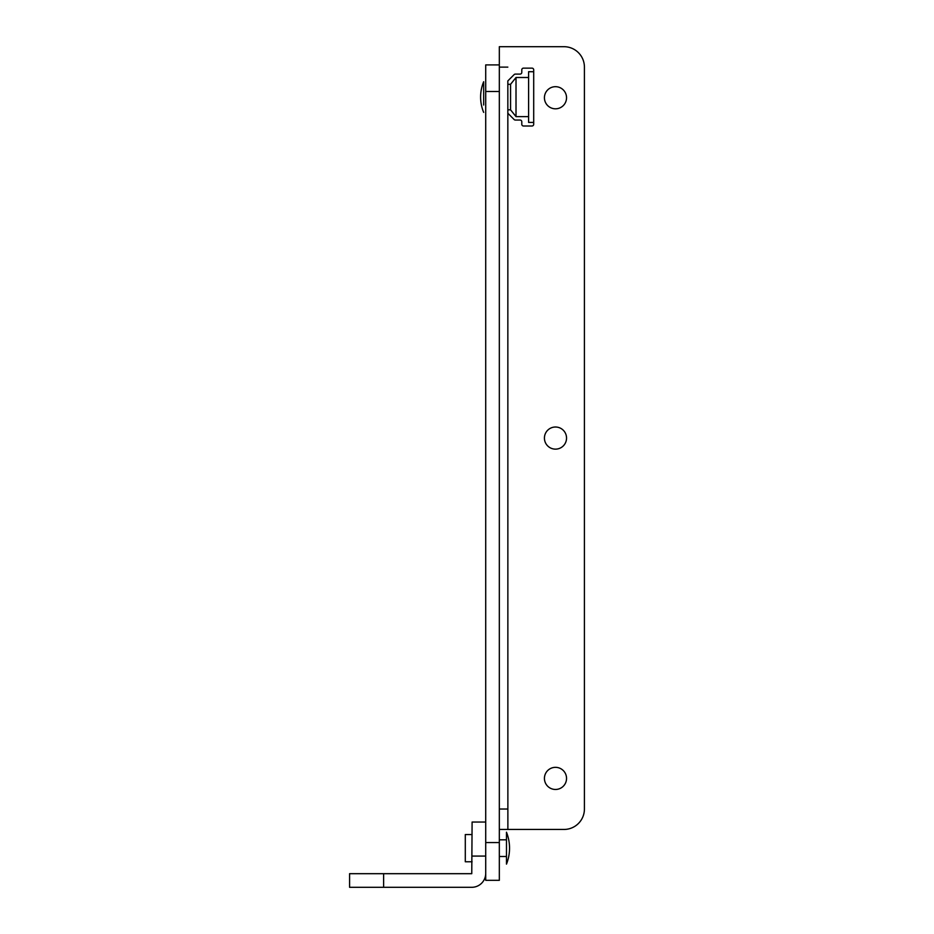 <?xml version="1.0" encoding="UTF-8"?>
<svg xmlns="http://www.w3.org/2000/svg" width="934" height="934" viewBox="0 0 934 934"><rect width="100%" height="100%" fill="white"/><g stroke="black" fill="none" stroke-linecap="round" stroke-linejoin="round"><path stroke-width="1.4" d="M555.485 767.339A11.056 11.056 0 0 0 544.429 778.407A11.056 11.056 0 0 0 555.485 789.464A11.056 11.056 0 0 0 566.541 778.407A11.056 11.056 0 0 0 555.485 767.339M555.485 427.013A11.056 11.056 0 0 0 544.429 438.081A11.056 11.056 0 0 0 555.485 449.137A11.056 11.056 0 0 0 566.541 438.081A11.056 11.056 0 0 0 555.485 427.013M555.485 86.687A11.056 11.056 0 0 0 544.429 97.755A11.056 11.056 0 0 0 555.485 108.811A11.056 11.056 0 0 0 566.541 97.755A11.056 11.056 0 0 0 555.485 86.687M507.874 80.873L514.144 74.592A1.705 1.705 0 0 1 515.346 74.101L520.086 74.101A1.705 1.705 0 0 0 521.791 72.397L521.791 69.84A1.705 1.705 0 0 1 523.495 68.135L532.006 68.135A1.705 1.705 0 0 1 533.699 69.84L533.699 124.292A1.705 1.705 0 0 1 532.006 125.997L523.495 125.997A1.705 1.705 0 0 1 521.791 124.292L521.791 121.747A1.705 1.705 0 0 0 520.086 120.042L515.346 120.042A1.705 1.705 0 0 1 514.144 119.54L507.839 113.236L507.874 829.45L507.839 80.908M507.839 809.031L499.328 809.031L499.328 67.12L507.839 67.12M499.328 829.45L563.996 829.45A20.42 20.42 0 0 0 584.415 809.031L584.415 67.12A20.42 20.42 0 0 0 563.996 46.7L499.328 46.7L499.328 67.12M499.328 64.913L485.715 64.913L485.715 842.573L499.328 842.573L499.328 880.318L485.715 880.318L485.715 873.348A13.952 13.952 0 0 1 471.763 887.3L349.585 887.3L349.585 873.687L383.617 873.687L383.617 887.3M499.328 842.573L499.328 91.485L485.715 91.485M507.839 84.305L510.559 84.305L510.559 109.827L516.012 116.633L528.597 116.633M510.559 84.305L516.012 77.499L516.012 116.633M533.699 122.412L528.597 122.412L528.597 71.72L533.699 71.72M483.672 105.017L483.672 81.748L483.672 105.017M472.102 834.541L465.295 834.541L465.295 861.767L472.102 861.767M506.473 832.206L506.473 864.113A43.069 43.069 0 0 0 506.473 832.206L506.473 852.065M506.473 864.113L506.473 856.49L499.328 856.49M485.715 822.048L472.102 822.048L471.763 873.687L383.617 873.687M485.715 842.573L485.715 873.348M472.102 856.081L485.715 856.081M507.839 109.827L510.559 109.827M516.012 77.499L528.597 77.499M480.613 97.066A39.823 39.823 0 0 0 483.672 112.384A39.823 39.823 0 0 1 483.672 81.748A39.823 39.823 0 0 0 480.613 97.066M506.473 839.818L499.328 839.818"/></g></svg>
